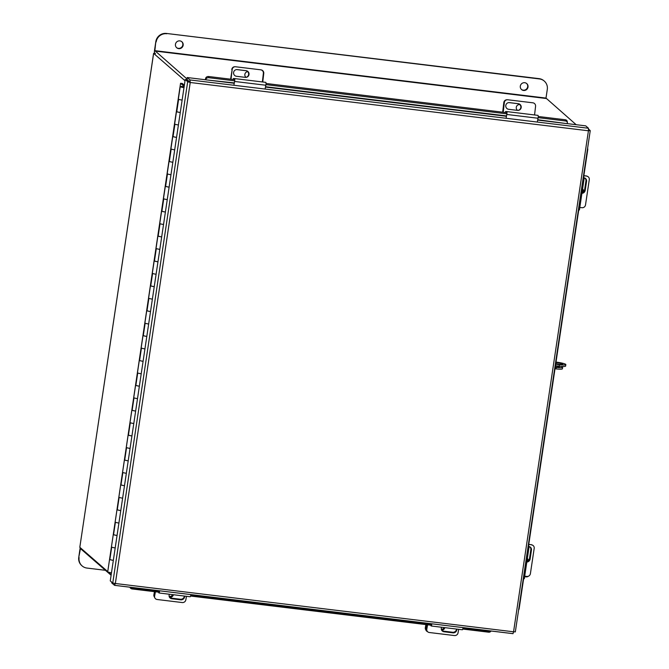 <?xml version="1.0" encoding="UTF-8"?>
<svg xmlns="http://www.w3.org/2000/svg" width="669" height="669" viewBox="0 0 669 669"><rect width="100%" height="100%" fill="white"/><g stroke="black" fill="none" stroke-linecap="round" stroke-linejoin="round"><path stroke-width="1" d="M576.16 124.693L545.996 98.092L154.865 50.66L155.818 41.662L154.522 50.359A2.224 0.452 -83.1 0 0 154.598 52.893L155.467 53.654M185.02 80.732L153.586 53.361L79.828 547.192M79.77 547.242L107.742 571.602M108.37 572.146L111.205 574.612M155.066 53.303L153.586 53.361M184.351 85.206L182.386 83.5L180.555 83.282L108.194 568.566M184.167 86.418L180.555 83.282M183.9 87.371L184.1 86.886M182.127 100.074A3.462 0.46 -171.5 0 1 178.364 99.045L180.22 86.61A3.462 0.46 8.5 0 0 183.983 87.631M184.126 86.727A3.462 0.46 8.5 0 0 180.22 86.61M183.958 86.962L182.077 86.886L184.025 87.38M180.27 112.517A3.462 0.46 -171.5 0 1 176.507 111.489A3.462 0.46 -171.5 0 1 176.817 111.347M178.406 124.952A3.462 0.46 -171.5 0 1 174.642 123.932L176.507 111.489M176.549 137.396A3.462 0.46 -171.5 0 1 172.786 136.367A3.462 0.46 -171.5 0 1 173.104 136.225M174.693 149.831A3.462 0.46 -171.5 0 1 170.93 148.811L172.786 136.367M172.836 162.274A3.462 0.46 -171.5 0 1 169.065 161.246A3.462 0.46 -171.5 0 1 169.382 161.112M170.971 174.709A3.462 0.46 -171.5 0 1 167.208 173.689L169.065 161.246M169.115 187.153A3.462 0.46 -171.5 0 1 165.352 186.133A3.462 0.46 -171.5 0 1 165.669 185.99M167.258 199.596A3.462 0.46 -171.5 0 1 163.487 198.568L165.352 186.133M165.394 212.031A3.462 0.46 -171.5 0 1 161.63 211.011A3.462 0.46 -171.5 0 1 161.948 210.869M163.537 224.475A3.462 0.46 -171.5 0 1 159.774 223.446L161.63 211.011M161.681 236.91A3.462 0.46 -171.5 0 1 157.909 235.889A3.462 0.46 -171.5 0 1 158.227 235.747M159.816 249.353A3.462 0.46 -171.5 0 1 156.053 248.333L157.909 235.889M157.959 261.796A3.462 0.46 -171.5 0 1 154.196 260.768A3.462 0.46 -171.5 0 1 154.514 260.626M156.103 274.231A3.462 0.46 -171.5 0 1 152.331 273.211L154.196 260.768M154.238 286.675A3.462 0.46 -171.5 0 1 150.475 285.646A3.462 0.46 -171.5 0 1 150.793 285.512M152.381 299.11A3.462 0.46 -171.5 0 1 148.618 298.09L150.475 285.646M150.525 311.553A3.462 0.46 -171.5 0 1 146.762 310.525A3.462 0.46 -171.5 0 1 147.071 310.391M148.66 323.997A3.462 0.46 -171.5 0 1 144.897 322.968L146.762 310.525M146.804 336.432A3.462 0.46 -171.5 0 1 143.041 335.412A3.462 0.46 -171.5 0 1 143.358 335.269M144.947 348.875A3.462 0.46 -171.5 0 1 141.184 347.847L143.041 335.412M143.082 361.31A3.462 0.46 -171.5 0 1 139.319 360.29A3.462 0.46 -171.5 0 1 139.637 360.148M141.226 373.754A3.462 0.46 -171.5 0 1 137.463 372.725L139.319 360.29M139.369 386.197A3.462 0.46 -171.5 0 1 135.606 385.168A3.462 0.46 -171.5 0 1 135.916 385.026M137.505 398.632A3.462 0.46 -171.5 0 1 133.741 397.612L135.606 385.168M135.648 411.075A3.462 0.46 -171.5 0 1 131.885 410.047A3.462 0.46 -171.5 0 1 132.203 409.913M133.792 423.51A3.462 0.46 -171.5 0 1 130.029 422.49L131.885 410.047M131.927 435.954A3.462 0.46 -171.5 0 1 128.164 434.925A3.462 0.46 -171.5 0 1 128.481 434.791M130.07 448.397A3.462 0.46 -171.5 0 1 126.307 447.369L128.164 434.925M128.214 460.832A3.462 0.46 -171.5 0 1 124.451 459.812A3.462 0.46 -171.5 0 1 124.76 459.67M126.349 473.276A3.462 0.46 -171.5 0 1 122.586 472.247L124.451 459.812M124.493 485.711A3.462 0.46 -171.5 0 1 120.729 484.691A3.462 0.46 -171.5 0 1 121.047 484.548M122.636 498.154A3.462 0.46 -171.5 0 1 118.873 497.126L120.729 484.691M120.771 510.589A3.462 0.46 -171.5 0 1 117.008 509.569A3.462 0.46 -171.5 0 1 117.326 509.427M118.915 523.033A3.462 0.46 -171.5 0 1 115.152 522.012L117.008 509.569M117.058 535.476A3.462 0.46 -171.5 0 1 113.295 534.447A3.462 0.46 -171.5 0 1 113.605 534.305M115.202 547.911A3.462 0.46 -171.5 0 1 111.43 546.891L113.295 534.447M111.48 572.789A3.462 0.46 -171.5 0 1 107.717 571.769L109.574 559.326A3.462 0.46 -171.5 0 1 109.892 559.192M113.337 560.354A3.462 0.46 -171.5 0 1 109.574 559.326M180.27 112.476A3.169 0.418 -171.5 0 1 176.792 111.531L178.623 99.271M176.557 137.354A3.169 0.418 -171.5 0 1 173.079 136.409L174.91 124.158M172.836 162.233A3.169 0.418 -171.5 0 1 169.357 161.296L171.189 149.036M169.123 187.111A3.169 0.418 -171.5 0 1 165.636 186.174L167.467 173.915M165.402 211.998A3.169 0.418 -171.5 0 1 161.923 211.053L163.754 198.793M161.681 236.876A3.169 0.418 -171.5 0 1 158.202 235.931L160.033 223.672M157.968 261.755A3.169 0.418 -171.5 0 1 154.48 260.81L156.312 248.559M154.246 286.633A3.169 0.418 -171.5 0 1 150.768 285.688L152.599 273.437M150.525 311.511A3.169 0.418 -171.5 0 1 147.046 310.575L148.878 298.315M146.812 336.398A3.169 0.418 -171.5 0 1 143.325 335.453L145.156 323.194M143.091 361.277A3.169 0.418 -171.5 0 1 139.612 360.332L141.443 348.072M139.369 386.155A3.169 0.418 -171.5 0 1 135.891 385.21L137.722 372.951M135.656 411.034A3.169 0.418 -171.5 0 1 132.169 410.089L134.001 397.838M131.935 435.912A3.169 0.418 -171.5 0 1 128.456 434.975L130.288 422.716M128.214 460.79A3.169 0.418 -171.5 0 1 124.735 459.854L126.566 447.594M124.501 485.677A3.169 0.418 -171.5 0 1 121.022 484.732L122.853 472.473M120.78 510.556A3.169 0.418 -171.5 0 1 117.301 509.611L119.132 497.351M117.067 535.434A3.169 0.418 -171.5 0 1 113.579 534.489L115.411 522.238M111.698 547.117L109.867 559.368A3.169 0.418 8.5 0 0 113.345 560.313M567.27 123.614L585.718 125.856L588.494 128.264L588.436 130.781L190.23 82.496L187.68 81.735L190.23 82.496L190.004 79.945L187.228 77.529L234.25 83.282M189.887 82.195L186.952 79.385L187.228 77.529M588.511 130.338L590.242 130.631L515.331 631.896L513.558 631.795L588.436 130.781L590.209 130.547L588.62 129.159M114.792 583.46L114.474 585.316L115.352 583.502L513.558 631.795L513.014 633.668L114.55 585.342L111.698 582.9L111.807 582.206M588.494 128.264L190.004 79.945L189.728 81.802M190.23 82.496L115.352 583.502L112.76 583.034L110.268 580.876L185.196 79.569L187.036 79.787L189.528 81.953M112.76 583.034L187.68 81.735L185.196 79.569M491.029 631.001L490.879 631.227A2.542 2.3 -146.7 0 1 488.671 632.197L462.781 629.052M431.564 625.272L190.581 596.046M159.373 592.257L132.127 588.954A2.542 2.3 -146.7 0 1 129.895 587.206M130.781 587.315A2.542 2.3 33.3 0 0 132.562 588.285L132.127 588.954M488.671 632.197L489.106 631.528L462.948 628.35M431.731 624.57L190.749 595.343M159.531 591.555L132.562 588.285M489.106 631.528A2.542 2.3 33.3 0 0 490.946 630.992M587.599 148.326A2.542 2.392 76.5 0 1 587.75 149.689L583.427 178.615M578.727 210.083L528.326 547.326M523.618 578.802L519.152 608.698A2.542 2.392 76.5 0 1 518.617 609.919M234.326 82.923L205.809 79.837M205.818 79.469L205.659 78.273A2.124 0.426 -83.1 0 0 205.391 79.728M537.659 120.077L567.287 123.673L537.734 119.718M538.211 116.481L565.255 119.759A2.542 1.965 -7.7 0 1 567.212 121.373L567.379 122.569A2.542 1.965 172.3 0 1 567.329 123.205L567.304 123.305M205.684 78.181A2.542 1.965 -7.7 0 1 208.711 76.525L234.802 79.686M266.019 83.474L507.002 112.701M567.379 122.569A2.542 1.965 172.3 0 0 565.414 120.955L565.255 119.759M208.711 76.525L208.87 77.713L234.719 80.849M265.928 84.637L506.91 113.855M538.127 117.644L565.414 120.955M208.87 77.713A2.542 1.965 172.3 0 0 205.851 79.368M583.636 191.936A3.169 2.944 117.8 0 0 582.574 188.984M582.49 189.494A3.169 2.944 -62.2 0 1 582.164 192.856M519.863 104.623A3.169 3.102 91 0 0 517.63 110.385M519.169 104.598A3.169 3.102 -89 0 1 520.039 104.824M502.687 112.175L503.807 102.583A3.169 3.102 -89 0 1 506.341 99.832M505.513 111.564L506.751 111.581A2.107 0.426 -83.1 0 0 506.751 111.581L537.968 115.369A2.107 0.426 96.9 0 1 537.976 115.369A2.107 0.426 96.9 0 1 538.027 118.246L537.433 121.214M503.331 111.297L504.359 102.549L502.954 111.288A2.107 0.426 -83.1 0 0 502.887 112.2M503.974 102.541A3.169 3.102 -89 0 1 507.11 99.748L507.495 99.756A3.169 3.102 91 0 1 507.804 99.773L532.859 102.809A3.169 3.102 91 0 1 535.568 106.338L534.564 114.951M508.917 102.6A3.362 3.295 -89 0 1 509.059 102.608L517.948 103.687A3.362 3.295 -89 0 1 517.689 110.385M517.547 110.377A3.362 3.295 91 0 0 521.218 107.257A3.362 3.295 91 0 0 518.324 103.695L509.444 102.616A3.362 3.295 91 0 0 505.764 105.727A3.362 3.295 91 0 0 508.657 109.298L517.547 110.377M507.495 99.756A3.169 3.102 91 0 0 504.359 102.549M506.216 117.426L506.809 114.466A2.107 0.426 -83.1 0 0 506.759 111.581L537.976 115.369M583.502 178.121L584.137 178.506L583.075 178.59M583.87 175.688L586.178 175.922A3.169 2.944 -62.2 0 1 587.19 176.223L587.817 176.549A3.169 2.944 117.8 0 1 589.289 179.652L585.517 204.898A3.169 2.944 117.8 0 1 582.097 207.716L579.806 207.499M583.828 175.955L586.178 175.922M584.664 177.937A3.362 3.119 -62.2 0 1 585.927 181.031L584.589 189.988A3.362 3.119 -62.2 0 1 581.988 192.906M581.921 193.324A3.362 3.119 117.8 0 0 585.216 190.322L586.554 181.366A3.362 3.119 117.8 0 0 583.56 177.745M587.817 176.549A3.169 2.944 117.8 0 0 586.797 176.248M579.312 209.865L578.376 210.066M261.153 69.902A3.169 3.102 91 0 1 263.753 73.414L262.75 81.994M247.722 71.675A3.169 3.102 91 0 0 246 77.32M527.272 558.983A3.169 2.944 -62.2 0 1 527.415 561.442M528.418 576.218A3.169 2.944 117.8 0 1 526.252 576.87L524.621 576.711M528.468 560.722A3.169 2.944 117.8 0 0 527.348 558.464M169.65 597.266A3.169 2.977 153.1 0 0 173.388 594.724M172.719 594.641A3.169 2.977 -26.9 0 1 169.165 596.43M153.895 594.733L154.606 596.138A3.169 2.977 153.1 0 0 154.865 597.944L154.572 597.367A3.169 2.977 -26.9 0 1 154.313 595.552A3.169 2.977 153.1 0 0 154.572 597.367L154.154 596.547A3.169 2.977 -26.9 0 1 153.895 594.733L154.464 591.664M154.313 595.552L155.016 591.731L154.313 595.552M425.333 627.656L425.752 628.475A3.169 2.977 153.1 0 0 426.002 630.282L425.593 629.462A3.169 2.977 -26.9 0 1 425.333 627.656L425.902 624.578M425.752 628.475L426.454 624.645M444.149 627.564A3.169 2.977 -26.9 0 1 441.348 629.395M441.791 630.215A3.169 2.977 153.1 0 0 444.818 627.639M426.002 630.282A3.169 2.977 153.1 0 0 427.575 631.67M233.314 78.549L234.551 78.574A2.107 0.426 -83.1 0 0 234.551 78.574L265.769 82.354A2.107 0.426 96.9 0 1 265.777 82.362A2.107 0.426 96.9 0 1 265.827 85.239L265.242 88.199M231.139 78.29L232.16 69.543L230.755 78.281A2.107 0.426 -83.1 0 0 230.688 79.193M231.775 69.534A3.169 3.102 -89 0 1 234.919 66.733L235.296 66.741A3.169 3.102 91 0 1 235.613 66.766L260.659 69.802A3.169 3.102 91 0 1 263.377 73.322L262.365 81.944M236.726 69.584A3.362 3.295 -89 0 1 236.868 69.601L245.749 70.68A3.362 3.295 -89 0 1 245.49 77.378M245.347 77.361A3.362 3.295 91 0 0 249.027 74.251A3.362 3.295 91 0 0 246.133 70.688L237.244 69.609A3.362 3.295 91 0 0 233.573 72.72A3.362 3.295 91 0 0 236.466 76.291L245.347 77.361M235.296 66.741A3.169 3.102 91 0 0 232.16 69.543M234.025 84.419L234.618 81.451A2.107 0.426 -83.1 0 0 234.568 78.574L265.777 82.362M528.401 546.841L529.028 547.225L527.975 547.309M528.761 544.407L531.069 544.633A3.169 2.944 -62.2 0 1 532.081 544.942L532.708 545.268A3.169 2.944 117.8 0 1 534.188 548.363L530.408 573.617A3.169 2.944 117.8 0 1 526.988 576.435L524.697 576.21M528.719 544.675L531.069 544.633M529.555 546.648A3.362 3.119 -62.2 0 1 530.818 549.751L529.48 558.707A3.362 3.119 -62.2 0 1 526.879 561.626M526.821 562.035A3.362 3.119 117.8 0 0 530.107 559.033L531.445 550.077A3.362 3.119 117.8 0 0 528.451 546.464M532.708 545.268A3.169 2.944 117.8 0 0 531.696 544.967M524.203 578.585L523.267 578.785M159.64 590.811A2.107 0.426 -83.1 0 1 158.954 592.977A2.107 0.426 -83.1 0 1 158.846 592.868L158.478 592.149M154.606 596.138L155.409 591.781M186.484 596.313L185.823 599.926A3.169 2.977 153.1 0 1 182.194 602.543L157.14 599.499A3.169 2.977 153.1 0 1 154.865 597.944M184.31 596.046A3.362 3.153 -26.9 0 1 180.413 599.248L171.523 598.17A3.362 3.153 -26.9 0 1 169.274 596.798M169.458 594.248A3.362 3.153 153.1 0 0 171.824 598.747L180.705 599.825A3.362 3.153 153.1 0 0 184.585 596.079M190.857 594.599A2.107 0.426 96.9 0 1 190.172 596.756L158.954 592.977M431.839 623.826A2.107 0.426 -83.1 0 1 431.145 625.983A2.107 0.426 -83.1 0 1 431.037 625.883L430.669 625.164M426.513 628.559L426.805 629.144A3.169 2.977 153.1 0 0 427.056 630.959L426.763 630.374A3.169 2.977 -26.9 0 1 426.513 628.559L427.207 624.737M426.805 629.144L427.608 624.787M458.683 629.32L458.022 632.933A3.169 2.977 153.1 0 1 454.385 635.55L429.339 632.514A3.169 2.977 153.1 0 1 427.056 630.959M456.509 629.061A3.362 3.153 -26.9 0 1 452.604 632.255L443.723 631.176A3.362 3.153 -26.9 0 1 441.473 629.813M441.657 627.254A3.362 3.153 153.1 0 0 444.015 631.762L452.905 632.841A3.362 3.153 153.1 0 0 456.776 629.094M463.057 627.606A2.107 0.426 96.9 0 1 462.363 629.772L431.145 625.983M181.717 41.629A3.955 3.838 -49 0 1 178.372 48.344A3.955 3.838 -49 0 1 176.532 47.599M178.715 48.645A3.955 3.838 -49 0 1 175.78 43.209A3.955 3.838 -49 0 1 181.901 41.779A3.955 3.838 -49 0 1 178.715 48.645M526.587 83.449A3.955 3.838 -49 0 1 523.233 90.164A3.955 3.838 -49 0 1 521.394 89.42M523.584 90.466A3.955 3.838 -49 0 1 520.641 85.03A3.955 3.838 -49 0 1 526.762 83.6A3.955 3.838 -49 0 1 523.584 90.466M154.865 50.66L187.011 78.984M155.818 41.662A9.517 9.232 -49 0 1 166.464 33.45L539.089 78.641A9.517 9.232 -49 0 1 543.939 80.79L544.29 81.091A9.517 9.232 131 0 1 547.292 89.395L545.996 98.092M544.29 81.091A9.517 9.232 131 0 0 539.44 78.942L539.089 78.641M166.464 33.45L539.44 78.942M166.815 33.751A9.517 9.232 131 0 0 156.161 41.955M111.113 575.248L80.89 548.965M80.238 547.685A2.224 0.452 -83.1 0 0 80.054 548.605L78.758 557.31L80.397 548.906M79.101 557.611A9.517 9.232 131 0 0 82.111 565.915L81.76 565.614A9.517 9.232 -49 0 1 78.758 557.31M105.426 570.306L86.962 568.065A9.517 9.232 131 0 1 82.111 565.915M555.772 363.652A4.758 0.636 8.5 0 0 562.763 364.137A4.758 0.636 8.5 0 0 562.688 363.995A4.758 0.636 8.5 0 0 555.939 362.548M556.006 362.088L556.466 362.146A7.995 1.062 8.5 0 1 565.698 364.354A7.995 1.062 8.5 0 1 565.832 364.597A7.995 1.062 8.5 0 1 559.384 364.68L555.688 364.237M565.832 364.597L565.606 366.085A7.995 1.062 -171.5 0 1 559.159 366.177L555.462 365.726M557.018 365.918A4.733 0.627 -171.5 0 1 559.351 366.696A4.733 0.627 -171.5 0 1 559.426 366.838A4.733 0.627 -171.5 0 1 555.295 366.855M556.073 368.895L556.29 367.398A7.869 1.045 8.5 0 0 562.637 367.314L562.42 368.811A7.869 1.045 -171.5 0 1 556.073 368.895L555.011 368.761M562.637 367.314A7.869 1.045 8.5 0 0 562.504 367.08L562.487 367.064A7.869 1.045 8.5 0 0 560.89 366.353M556.29 367.398L555.237 367.273M79.812 547.309L153.619 53.428M265.468 87.07L506.45 116.289M114.625 585.333L512.972 633.643M506.517 115.929L265.534 86.711M506.809 114.466L538.027 118.246M584.589 189.988L585.216 190.322M585.927 181.031L586.554 181.366M234.618 81.451L265.827 85.239M529.48 558.707L530.107 559.033M530.818 549.751L531.445 550.077M171.523 598.17L171.824 598.747M180.413 599.248L180.705 599.825M443.723 631.176L444.015 631.762M452.604 632.255L452.905 632.841M154.874 51.036L546.004 98.468M559.159 366.177L559.384 364.68M579.429 209.982L584.137 178.506M524.329 578.702L529.028 547.225"/></g></svg>
